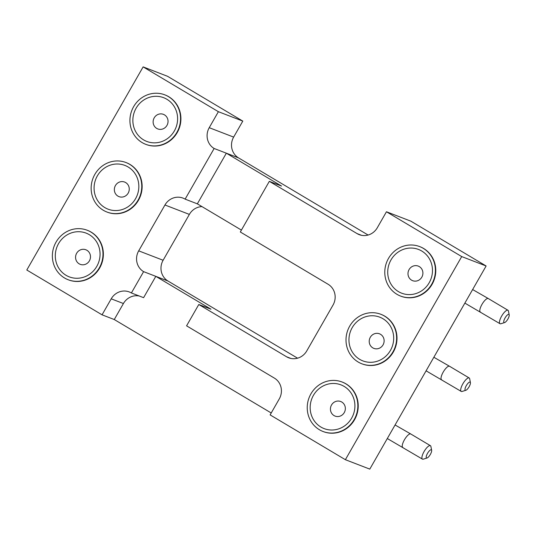 <?xml version="1.0" encoding="UTF-8"?>
<svg xmlns="http://www.w3.org/2000/svg" width="536" height="536" viewBox="0 0 536 536"><rect width="100%" height="100%" fill="white"/><g stroke="black" fill="none" stroke-linecap="round" stroke-linejoin="round"><path stroke-width="0.8" d="M143.132 66.886L218.387 111.696L242.801 121.103L167.547 76.3L143.132 66.886L26.8 270.017L102.054 314.826L114.262 319.53L123.421 303.53A15.377 14.579 111.1 0 1 139.246 295.999M271.216 412.981L114.262 319.53M218.387 111.696L209.228 127.689A15.377 14.579 -68.9 0 0 214.139 148.485L185.128 199.137A15.377 14.579 -68.9 0 0 183.024 198.112A15.377 14.579 -68.9 0 0 164.954 204.993L138.697 250.848A15.377 14.579 -68.9 0 0 143.601 271.645L155.809 276.348L210.996 309.205L198.789 304.502L186.575 325.828L274.372 378.101A15.377 14.579 111.1 0 1 279.283 398.898L270.124 414.898L345.378 459.7L461.71 256.577L386.456 211.767L410.871 221.174L486.125 265.983L461.71 256.577M486.125 265.983L369.793 469.114L345.378 459.7M242.801 121.103L233.642 137.102A15.377 14.579 -68.9 0 0 238.554 157.899L368.105 235.036M201.978 206.601A15.377 14.579 -68.9 0 0 189.369 214.407L163.112 260.255A15.377 14.579 -68.9 0 0 168.023 281.052L297.574 358.189M143.601 271.645L131.387 292.971L143.601 297.674L155.809 276.348L168.023 281.052M102.054 314.826L111.213 298.827A15.377 14.579 111.1 0 1 129.29 291.946A15.377 14.579 111.1 0 1 131.387 292.971M125.994 162.535L126.355 162.683A26.512 25.132 111.1 0 1 129.987 164.445A26.512 25.132 111.1 0 1 139.434 198.414A26.512 25.132 111.1 0 1 107.287 212.162L106.925 212.022A26.512 25.132 -68.9 0 0 139.065 198.273A26.512 25.132 -68.9 0 0 129.618 164.304A26.512 25.132 -68.9 0 0 125.994 162.535A26.512 25.132 -68.9 0 0 93.009 178.247A26.512 25.132 -68.9 0 0 106.925 212.022M164.766 94.832L165.135 94.973A26.512 25.132 111.1 0 1 168.76 96.735A26.512 25.132 111.1 0 1 178.207 130.704A26.512 25.132 111.1 0 1 146.067 144.452L145.698 144.311A26.512 25.132 -68.9 0 0 177.845 130.563A26.512 25.132 -68.9 0 0 168.398 96.594A26.512 25.132 -68.9 0 0 164.766 94.832A26.512 25.132 -68.9 0 0 131.789 110.537A26.512 25.132 -68.9 0 0 145.698 144.311M87.214 230.245L87.582 230.386A26.512 25.132 111.1 0 1 91.207 232.148A26.512 25.132 111.1 0 1 100.654 266.117A26.512 25.132 111.1 0 1 68.514 279.872L68.146 279.732A26.512 25.132 -68.9 0 0 100.292 265.977A26.512 25.132 -68.9 0 0 90.839 232.008A26.512 25.132 -68.9 0 0 87.214 230.245A26.512 25.132 -68.9 0 0 54.23 245.95A26.512 25.132 -68.9 0 0 68.146 279.732M198.789 304.502L286.586 356.782A15.377 14.579 -68.9 0 0 288.69 357.8A15.377 14.579 -68.9 0 0 306.76 350.919L333.024 305.071A15.377 14.579 -68.9 0 0 328.112 284.274L240.316 231.994L269.32 181.349L357.117 233.622A15.377 14.579 -68.9 0 0 359.221 234.647A15.377 14.579 -68.9 0 0 377.297 227.76L386.456 211.767M380.855 314.29L381.217 314.431A26.512 25.132 111.1 0 1 395.133 348.206A26.512 25.132 111.1 0 1 362.155 363.911L361.787 363.77A26.512 25.132 -68.9 0 0 394.771 348.065A26.512 25.132 -68.9 0 0 380.855 314.29A26.512 25.132 -68.9 0 0 348.708 328.039A26.512 25.132 -68.9 0 0 358.162 362.008A26.512 25.132 -68.9 0 0 361.787 363.77M419.628 246.58L419.996 246.721A26.512 25.132 111.1 0 1 433.912 280.495A26.512 25.132 111.1 0 1 400.928 296.207L400.566 296.06A26.512 25.132 -68.9 0 0 433.544 280.355A26.512 25.132 -68.9 0 0 419.628 246.58A26.512 25.132 -68.9 0 0 387.488 260.329A26.512 25.132 -68.9 0 0 396.935 294.298A26.512 25.132 -68.9 0 0 400.566 296.06M342.075 382L342.444 382.141A26.512 25.132 111.1 0 1 356.36 415.916A26.512 25.132 111.1 0 1 323.375 431.621L323.007 431.48A26.512 25.132 -68.9 0 0 355.991 415.775A26.512 25.132 -68.9 0 0 342.075 382A26.512 25.132 -68.9 0 0 309.935 395.749A26.512 25.132 -68.9 0 0 319.382 429.718A26.512 25.132 -68.9 0 0 323.007 431.48M214.139 148.485L226.346 153.189L281.527 186.052L269.32 181.349M241.408 230.085L197.335 203.841L185.128 199.137M238.554 157.899L226.346 153.189L197.335 203.841M104.822 207.593A23.437 22.217 111.1 0 1 105.719 167.266A23.437 22.217 111.1 0 1 138.831 186.977A23.437 22.217 111.1 0 1 104.822 207.593M143.601 139.883A23.437 22.217 111.1 0 1 144.499 99.555A23.437 22.217 111.1 0 1 177.604 119.273A23.437 22.217 111.1 0 1 143.601 139.883M66.049 275.303A23.437 22.217 111.1 0 1 66.94 234.976A23.437 22.217 111.1 0 1 100.051 254.687A23.437 22.217 111.1 0 1 66.049 275.303M382.952 318.719A23.437 22.217 111.1 0 1 382.054 359.046A23.437 22.217 111.1 0 1 348.949 339.328A23.437 22.217 111.1 0 1 382.952 318.719M421.732 251.009A23.437 22.217 111.1 0 1 420.834 291.336A23.437 22.217 111.1 0 1 387.729 271.618A23.437 22.217 111.1 0 1 421.732 251.009M344.172 386.429A23.437 22.217 111.1 0 1 343.281 426.75A23.437 22.217 111.1 0 1 310.17 407.038A23.437 22.217 111.1 0 1 344.172 386.429M117.927 196.109A7.812 7.404 111.1 0 1 115.146 186.099A7.812 7.404 111.1 0 1 124.613 182.052A7.812 7.404 111.1 0 1 128.714 192.002A7.812 7.404 111.1 0 1 118.999 196.632A7.812 7.404 111.1 0 1 117.927 196.109M156.706 128.406A7.812 7.404 111.1 0 1 153.926 118.396A7.812 7.404 111.1 0 1 163.393 114.342A7.812 7.404 111.1 0 1 167.493 124.292A7.812 7.404 111.1 0 1 157.778 128.921A7.812 7.404 111.1 0 1 156.706 128.406M79.154 263.819A7.812 7.404 111.1 0 1 76.367 253.809A7.812 7.404 111.1 0 1 85.84 249.763A7.812 7.404 111.1 0 1 89.941 259.712A7.812 7.404 111.1 0 1 80.219 264.342A7.812 7.404 111.1 0 1 79.154 263.819M380.547 334.323A7.812 7.404 111.1 0 1 383.334 344.333A7.812 7.404 111.1 0 1 373.86 348.38A7.812 7.404 111.1 0 1 369.76 338.43A7.812 7.404 111.1 0 1 379.481 333.801A7.812 7.404 111.1 0 1 380.547 334.323M419.326 266.613A7.812 7.404 111.1 0 1 422.107 276.623A7.812 7.404 111.1 0 1 412.64 280.676A7.812 7.404 111.1 0 1 408.539 270.72A7.812 7.404 111.1 0 1 418.254 266.091A7.812 7.404 111.1 0 1 419.326 266.613M341.767 402.027A7.812 7.404 111.1 0 1 344.554 412.037A7.812 7.404 111.1 0 1 335.08 416.09A7.812 7.404 111.1 0 1 330.98 406.141A7.812 7.404 111.1 0 1 340.702 401.511A7.812 7.404 111.1 0 1 341.767 402.027M470.42 382.597L469.677 378.778A7.812 2.459 120.8 0 0 469.201 377.981A7.812 2.459 120.8 0 0 463.091 383.434A7.812 2.459 120.8 0 0 461.208 391.407A7.812 2.459 120.8 0 0 461.329 391.461A7.812 2.459 120.8 0 0 462.133 391.441L465.851 390.282A4.737 1.494 120.8 0 0 468.993 386.952A4.737 1.494 120.8 0 0 470.42 382.597A4.737 1.494 120.8 0 0 466.789 384.855A4.737 1.494 120.8 0 0 465.362 390.288A4.737 1.494 120.8 0 0 465.851 390.282M509.2 314.893L508.45 311.068A7.812 2.459 120.8 0 0 507.981 310.27A7.812 2.459 120.8 0 0 501.863 315.724A7.812 2.459 120.8 0 0 499.981 323.697A7.812 2.459 120.8 0 0 500.101 323.757A7.812 2.459 120.8 0 0 500.912 323.731L504.631 322.572A4.737 1.494 120.8 0 0 507.773 319.242A4.737 1.494 120.8 0 0 509.2 314.893A4.737 1.494 120.8 0 0 505.562 317.145A4.737 1.494 120.8 0 0 504.135 322.585A4.737 1.494 120.8 0 0 504.631 322.572M431.648 450.307L430.897 446.488A7.812 2.459 120.8 0 0 430.421 445.691A7.812 2.459 120.8 0 0 424.311 451.145A7.812 2.459 120.8 0 0 422.428 459.118A7.812 2.459 120.8 0 0 422.549 459.171A7.812 2.459 120.8 0 0 423.353 459.151L427.071 457.985A4.737 1.494 120.8 0 0 430.214 454.655A4.737 1.494 120.8 0 0 431.648 450.307A4.737 1.494 120.8 0 0 428.009 452.565A4.737 1.494 120.8 0 0 426.582 457.999A4.737 1.494 120.8 0 0 427.071 457.985M209.228 127.689L233.642 137.102M111.213 298.827L123.421 303.53M357.117 233.622L361.465 235.297M164.954 204.993L189.369 214.407M138.697 250.848L163.112 260.255M286.586 356.782L290.934 358.457M441.657 379.756A7.812 2.459 -59.2 0 1 441.537 379.696A7.812 2.459 -59.2 0 1 443.426 371.723A7.812 2.459 -59.2 0 1 449.537 366.269L433.852 357.257M480.437 312.046A7.812 2.459 -59.2 0 1 480.316 311.986A7.812 2.459 -59.2 0 1 482.199 304.013A7.812 2.459 -59.2 0 1 488.309 298.559L472.631 289.547M402.884 447.46A7.812 2.459 -59.2 0 1 402.764 447.406A7.812 2.459 -59.2 0 1 404.647 439.433A7.812 2.459 -59.2 0 1 410.757 433.979L395.079 424.968M461.208 391.407L426.087 370.818M499.981 323.697L464.866 303.108M422.428 459.118L387.307 438.528M449.537 366.269L469.201 377.981M488.309 298.559L507.981 310.27M410.757 433.979L430.421 445.691"/></g></svg>
